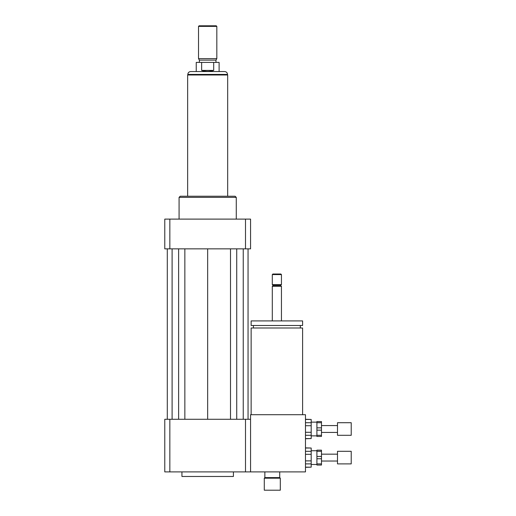 <?xml version="1.0" encoding="UTF-8"?>
<svg xmlns="http://www.w3.org/2000/svg" width="516" height="516" viewBox="0 0 516 516"><rect width="100%" height="100%" fill="white"/><g stroke="black" fill="none" stroke-linecap="round" stroke-linejoin="round"><path stroke-width="0.77" d="M264.289 490.2L280.304 490.2L280.304 478.19L264.289 478.19L264.289 490.2M264.289 478.19L264.863 477.616L279.73 477.616L280.304 478.19M264.863 477.616L264.863 471.901M251.137 414.709L251.137 328.002L302.608 328.002L302.608 414.709M276.873 325.486L302.608 325.486L302.608 320.913L251.137 320.913L251.137 325.486L276.873 325.486M272.3 320.913L272.3 286.309L281.446 286.309L281.446 320.913M272.3 286.309L273.158 285.451L280.588 285.451L281.446 286.309M276.873 284.593L281.446 284.593L281.446 274.583L272.3 274.583L272.3 284.593L276.873 284.593M272.3 274.583L272.867 274.015L280.878 274.015L281.446 274.583M305.472 471.901L305.472 414.709L250.563 414.709L250.563 471.901L305.472 471.901M181.935 471.901L181.935 476.474L233.406 476.474L233.406 471.901M169.841 419.282L169.841 471.901L164.778 471.901L164.778 419.282L250.563 419.282M245.5 419.282L245.5 471.901L250.563 471.901M169.841 471.901L245.5 471.901M179.078 219.107L179.078 197.376L236.27 197.376L236.27 219.107M179.078 197.376L180.219 196.235L235.122 196.235L236.27 197.376M245.5 248.847L245.5 219.107L250.563 219.107L250.563 248.847L164.778 248.847L164.778 219.107L169.841 219.107L169.841 248.847M245.5 219.107L169.841 219.107M230.497 248.847L230.497 419.282M207.671 248.847L207.671 419.282M236.728 248.847L236.728 419.282M243.242 248.847L243.242 419.282M248.048 248.847L248.048 419.282M167.294 248.847L167.294 419.282M172.099 248.847L172.099 419.282M178.62 248.847L178.62 419.282M184.851 248.847L184.851 419.282M201.646 70.408L201.646 62.404L213.695 62.404L213.695 70.408C209.677 71.718 205.665 71.718 201.646 70.408L213.695 70.408M213.695 62.404L219.107 62.404L219.107 71.556L196.235 71.556L196.235 62.404L201.646 62.404M224.66 71.556L190.688 71.556C188.946 71.724 187.992 72.679 187.824 74.414L227.517 74.414C227.35 72.679 226.395 71.724 224.66 71.556M216.823 26.374L216.249 25.8L199.092 25.8L198.518 26.374L198.518 58.631L216.823 58.631L216.823 26.374L198.518 26.374M216.823 58.631L215.965 60.114L199.376 60.114L198.518 58.631M227.685 196.235L227.685 74.988L187.656 74.988L187.656 196.235M316.908 456.454L316.908 451.307L321.481 451.307L321.481 456.454L316.908 456.454L316.908 458.743L321.481 458.743L321.481 463.89L316.908 463.89L316.908 458.743M316.908 463.89L316.908 465.039L321.481 465.039L321.481 463.89M321.481 451.307L321.481 450.165L316.908 450.165L316.908 451.307M321.481 458.743L321.481 456.454M305.472 454.312L311.187 454.312L311.187 460.885L305.472 460.885M305.472 448.03L311.187 448.03L311.187 451.319L305.472 451.319M305.472 463.884L311.187 463.884L311.187 467.167L305.472 467.167M311.187 448.03L305.472 447.875M311.187 454.312L311.187 451.319M311.187 463.884L311.187 460.885M305.472 467.322L311.187 467.167M351.222 463.89L351.222 451.307L337.496 451.307L337.496 463.89L351.222 463.89M316.908 427.861L316.908 422.714L321.481 422.714L321.481 427.861L316.908 427.861L316.908 430.151L321.481 430.151L321.481 435.298L316.908 435.298L316.908 430.151M316.908 435.298L316.908 436.439L321.481 436.439L321.481 435.298M321.481 422.714L321.481 421.572L316.908 421.572L316.908 422.714M321.481 430.151L321.481 427.861M305.472 425.719L311.187 425.719L311.187 432.292L305.472 432.292M305.472 419.437L311.187 419.437L311.187 422.72L305.472 422.72M305.472 435.285L311.187 435.285L311.187 438.574L305.472 438.574M311.187 419.437L305.472 419.282M311.187 425.719L311.187 422.72M311.187 435.285L311.187 432.292M305.472 438.729L311.187 438.574M351.222 435.298L351.222 422.714L337.496 422.714L337.496 435.298L351.222 435.298M279.73 477.616L279.73 471.901M300.325 328.002L300.325 325.486M253.427 328.002L253.427 325.486M280.588 285.451L281.446 284.593M273.158 285.451L272.3 284.593M187.824 74.414L187.824 74.988M227.517 74.414L227.517 74.988M199.376 60.114L199.376 62.404M215.965 60.114L215.965 62.404M337.496 454.17L321.481 454.17M337.496 461.033L321.481 461.033M316.908 450.739L311.187 450.739M316.908 464.465L311.187 464.465M337.496 425.571L321.481 425.571M337.496 432.434L321.481 432.434M316.908 422.14L311.187 422.14M316.908 435.865L311.187 435.865"/></g></svg>
